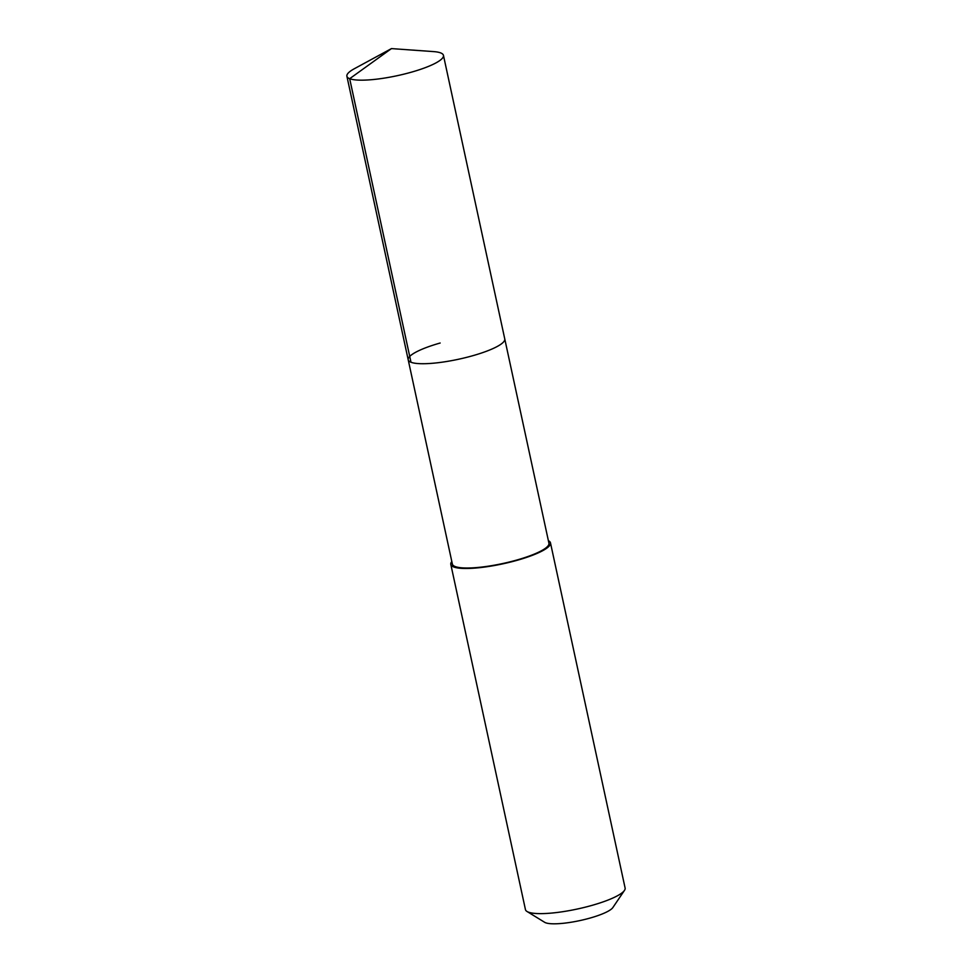 <?xml version="1.0" encoding="UTF-8"?>
<svg xmlns="http://www.w3.org/2000/svg" width="972" height="972" viewBox="0 0 972 972"><rect width="100%" height="100%" fill="white"/><g stroke="black" fill="none" stroke-linecap="round" stroke-linejoin="round"><path stroke-width="1.46" d="M391.449 48.6L433.476 51.589A49.39 10.097 167.8 0 1 443.451 55.368A49.39 10.097 167.8 0 1 411.484 72.147A49.39 10.097 167.8 0 1 346.895 76.241A49.39 10.097 167.8 0 1 354.416 68.684L391.449 48.6L349.677 78.696L410.986 362.252M472.793 355.703A49.39 10.097 -12.2 0 0 504.76 338.924A49.39 10.097 167.8 0 1 472.793 355.703A49.39 10.097 167.8 0 1 408.204 359.798A49.39 10.097 -12.2 0 0 472.793 355.703M440.158 343.019A49.39 10.097 167.8 0 0 408.204 359.798L452.369 564.088A49.39 10.097 -12.2 0 0 516.958 559.994A49.39 10.097 -12.2 0 0 548.925 543.202L443.451 55.368M548.378 540.675A50.994 10.425 167.8 0 1 550.48 542.874A50.994 10.425 167.8 0 1 517.493 560.2A50.994 10.425 167.8 0 1 450.814 564.416A50.994 10.425 167.8 0 1 451.822 561.561M450.814 564.416L525.439 909.573A50.994 10.425 -12.2 0 0 526.994 911.469A50.994 10.425 -12.2 0 0 592.118 905.345A50.994 10.425 -12.2 0 0 624.474 890.388A50.994 10.425 -12.2 0 0 625.105 888.019L550.48 542.874M526.994 911.469L544.636 922.294A35.697 7.302 -12.2 0 0 590.223 918.018A35.697 7.302 -12.2 0 0 612.87 907.544L624.474 890.388M408.204 359.798L346.895 76.241"/></g></svg>
